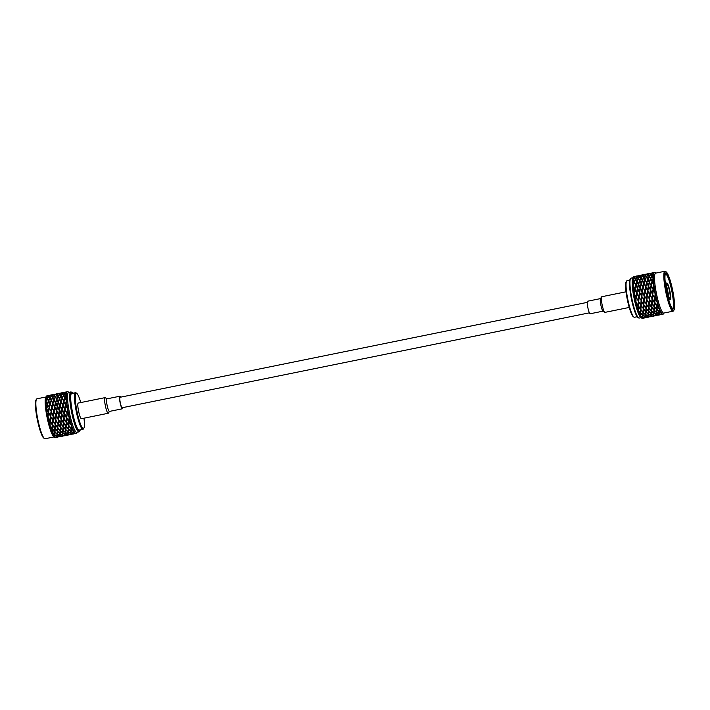 <?xml version="1.0" encoding="UTF-8"?>
<svg xmlns="http://www.w3.org/2000/svg" width="710" height="710" viewBox="0 0 710 710"><rect width="100%" height="100%" fill="white"/><g stroke="black" fill="none" stroke-linecap="round" stroke-linejoin="round"><path stroke-width="1.06" d="M589.38 312.835L122.182 407.735A5.334 0.852 -101.5 0 1 120.168 402.064A5.334 0.852 -101.5 0 1 120.061 397.28L587.259 302.38M653.999 313.314L653.688 314.956L655.623 315.48L656.031 314.477L653.999 313.314L653.732 311.921M656.928 315.444L655.765 315.24M655.854 315.586L655.383 315.719M648.265 273.661L647.067 273.936M646.597 276.465L648.026 274.69L647.289 274.016L645.683 275.161L646.89 277.858M659.475 308.823L659.288 310.51L659.404 309.169L657.256 306.711L657.114 305.46L656.901 306.258L654.771 303.312L654.7 302.22L656.936 305.708L657.158 302.238L652.738 294.907L654.78 297.73L655.153 293.762L653.431 289.875L646.544 277.113L645.337 279.66L648.745 286.778L645.337 279.66M647.866 278.728L646.766 276.74L648.168 274.859L649.109 276.27L647.866 278.728L648.194 280.06L647.183 278.258M647.68 279.19L646.641 282.225M650.546 290.816L650.067 294.792L652.046 298.28L652.41 294.322L650.688 290.434L643.801 277.672L642.603 280.219L649.783 294.268M648.257 286.325L647.609 290.142M646.73 283.255L645.914 286.805M654.726 298.377L654.416 302.788L647.813 291.375L642.603 280.219M650.245 290.239L649.65 299.416L650.076 294.81L641.068 278.231L639.861 280.778L641.52 284.559L642.417 280.698M649.677 294.872L649.313 298.839L645.221 291.544L645.798 287.426M647.813 291.375L646.916 299.966L651.824 307.288L653.963 309.826L654.07 309.294L653.928 310.279L653.04 309.311L651.647 306.569L651.585 310.758L651.789 307.82M649.313 298.839L649.091 307.847L649.224 303.33L648.949 303.898L646.863 299.726L646.606 304.377L646.863 300.614M657.025 310.092L656.785 312.427L658.827 313.696L659.128 311.947L657.025 310.092L656.812 308.735L656.67 309.729L654.522 307.27L654.38 306.01L654.167 306.809L652.037 303.871L651.957 302.771L651.682 303.347L645.159 291.269M651.682 303.347L651.469 306.818M649.597 300.064L649.339 303.827M651.993 298.937L651.434 307.368L649.295 304.43M653.928 310.279L653.697 312.711L651.585 310.758M654.283 310.643L654.052 312.977L656.093 314.246L656.395 312.506L654.283 310.643L654.07 309.294L653.812 311.681M656.359 314.61L658.276 315.027L655.933 315.497L656.049 313.234M654.167 306.809L653.963 309.826M652.037 303.871L651.824 307.288M651.718 302.735L649.65 299.416M650.076 294.81L649.703 294.126M648.532 286.867L647.902 290.709M649.224 282.216L648.381 285.713M647.884 279.58L646.881 282.695M648.283 274.45L647.573 273.891L649.916 273.412L648.283 274.45L648.532 275.835M654.416 302.788L654.318 310.199L656.43 312.151L656.812 308.735L659.173 311.592L659.288 310.51M652.046 298.28L652.073 303.268L654.203 306.267M652.384 298.857L652.809 294.251L648.647 286.245L652.809 294.251L652.384 298.857L654.46 302.176M649.73 282.899L648.07 279.11L649.73 282.899M651.549 311.202L653.653 313.057L653.351 314.805L651.31 313.536L651.336 309.844L650.963 313.261L648.851 311.308L648.904 307.128L648.851 311.308M653.626 315.169L653.2 316.056L655.543 315.577L653.626 315.169L653.315 313.793M645.55 275.001L647.183 273.971L644.831 274.442L645.798 276.385M645.133 279.279L646.366 276.82L645.434 275.418L644.023 277.299L645.461 280.619L644.485 278.879M646.49 282.775L645.647 286.272M645.15 280.139L644.139 283.255M647.511 290.789L646.916 299.966M649.259 299.496L648.984 303.294M651.434 307.368L651.23 310.377L649.091 307.847M651.23 310.377L651.336 309.844L651.194 310.838L649.055 308.38M659.661 314.885L658.126 315.16M656.741 312.755L658.765 313.927L658.356 314.92L656.422 314.397L656.475 311.362M656.67 309.729L656.546 311.078M654.522 307.27L654.318 310.199M652.33 299.505L652.073 303.268M650.999 285.775L650.342 289.582M649.464 282.695L648.647 286.245M653.076 289.023L651.389 285.695L653.076 289.023L653.732 285.216L652.463 282.34L650.413 278.631L649.375 281.666M650.413 278.631L649.277 276.563L648.07 279.11M649.33 275.915L648.425 274.61L650.023 273.457L650.768 274.131L649.33 275.915L649.623 277.299M650.999 273.101L649.81 273.385M654.78 297.73L654.558 306.729L656.706 309.267L657.114 305.46L659.439 308.708A21.344 3.426 78.5 0 0 659.759 309.533L659.519 311.867L661.56 313.137A21.344 3.426 78.5 0 0 661.835 313.5L661.409 314.388L662.891 314.228M650.609 278.169L649.499 276.19L650.91 274.308L651.842 275.711L650.609 278.169L650.937 279.509L649.952 277.77M651.265 313.873L650.955 315.506L652.889 316.03L653.298 315.036L651.265 313.873L650.999 312.471M654.194 316.003L653.022 315.799M653.12 316.136L652.65 316.269M645.532 274.211L644.334 274.495M643.855 277.024L645.292 275.24L644.547 274.575L642.949 275.72L644.147 278.418M644.946 279.74L643.908 282.784M645.523 286.884L644.866 290.692L643.18 287.364L643.988 283.814M644.866 290.692L643.18 287.364M645.071 291.925L644.6 295.901L646.57 299.398L646.943 295.431L639.861 280.778M646.57 299.398L644.609 295.919L644.174 300.525L644.609 295.919L642.426 291.828L643.065 287.985M648.949 303.898L648.727 307.377L646.606 304.377M648.727 307.377L646.561 304.98L646.49 303.88L646.348 308.397L648.496 310.936L648.603 310.403L648.23 313.82L646.118 311.867L646.171 307.678L646.118 311.867M651.194 310.838L651.079 312.178M659.102 314.06L661.01 314.468L658.667 314.947L658.791 312.684M656.901 306.258L656.706 309.267M654.771 303.312L654.558 306.729M652.978 289.68L652.481 293.647L652.809 294.251L653.28 290.257M651.265 286.316L650.635 290.159M651.957 281.666L651.123 285.154M650.626 279.03L649.615 282.136M651.026 273.891L650.307 273.332L652.65 272.853L651.026 273.891L651.265 275.276M653.919 285.092L650.804 278.551L653.857 284.603A21.344 3.426 78.5 0 0 653.999 285.757L653.369 289.6L655.215 293.097A21.344 3.426 78.5 0 0 655.472 294.348L655.117 298.298L657.194 301.626A21.344 3.426 78.5 0 0 657.504 302.762L657.291 306.179M648.816 311.752L650.919 313.616L650.617 315.355L648.576 314.086L648.603 310.403L648.461 311.388L646.322 308.93M650.892 315.719L650.466 316.616L652.809 316.136L650.892 315.719L650.582 314.352M642.816 275.56L644.44 274.522L642.097 275.001L643.056 276.944M642.399 279.838L643.633 277.379L642.701 275.968L641.29 277.858L642.727 281.178L641.742 279.438M643.748 283.334L642.914 286.822L641.405 283.805M642.914 286.822L638.334 278.781L637.127 281.329L642.426 291.828M644.769 291.348L644.609 295.919M646.517 300.046L646.251 303.844L644.174 300.525M646.251 303.844L644.13 301.173L644.13 300.277L643.863 304.936L646.171 307.678L645.958 308.477L643.828 305.54L643.757 304.439L643.615 308.957L643.828 305.54M648.691 307.927L648.496 310.936M646.561 304.98L646.348 308.397M662.394 314.335L660.859 314.61M659.475 312.205L661.507 313.367L661.09 314.37L659.164 313.847L659.208 310.811M657.256 306.711L657.061 309.649M656.936 305.708L657.38 302.309M655.073 298.954L654.806 302.708M652.197 282.145L651.389 285.695M650.804 278.551L652.011 276.004L653.147 278.071L652.117 281.116M652.064 275.356L651.159 274.051L652.756 272.906L653.502 273.572L652.064 275.356L652.357 276.749M653.741 272.542L652.543 272.826M644.6 295.91L637.127 281.329M655.223 293.123L653.369 289.6M653.351 278.391L652.685 277.211M648.532 314.423L648.212 316.065L650.156 316.589L650.564 315.586L648.532 314.423L648.265 313.03M651.452 316.553L650.289 316.349M650.378 316.695L649.916 316.829M642.798 274.77L641.6 275.045M641.121 277.575L642.559 275.799L641.813 275.125L640.216 276.27L641.414 278.968M642.204 280.299L641.174 283.334M642.79 287.443L642.133 291.251M641.254 284.364L640.447 287.914M642.337 292.484L641.858 296.461L643.837 299.948L644.201 295.981L635.601 279.341L634.394 281.888L636.053 285.677L636.941 281.808M643.837 299.948L639.754 292.653L640.322 288.535M646.207 304.457L645.993 307.936M644.13 301.173L643.863 304.936M648.461 311.388L648.337 312.746M657.194 301.626A21.344 3.426 78.5 0 1 655.472 294.348L655.117 298.298M655.889 273.084L655.108 272.551A21.344 3.426 78.5 0 0 655.046 272.516A21.344 3.426 78.5 0 0 654.815 272.409A21.344 3.426 78.5 0 0 654.505 272.383A21.344 3.426 78.5 0 0 653.759 273.341A21.344 3.426 78.5 0 0 653.644 273.749A21.344 3.426 78.5 0 0 653.342 277.61A21.344 3.426 78.5 0 0 653.36 278.471L652.348 281.586M653.342 277.61L652.233 275.631L653.644 273.749M653.759 273.341L653.04 272.773L654.505 272.383M661.835 313.5A21.344 3.426 78.5 0 0 662.998 314.211A21.344 3.426 78.5 0 0 663.202 314.131A21.344 3.426 78.5 0 0 663.38 313.971A21.344 3.426 78.5 0 0 663.486 313.829L664.001 313.03M659.759 309.533A21.344 3.426 78.5 0 0 661.56 313.137M657.504 302.762A21.344 3.426 78.5 0 0 659.439 308.708M653.999 285.757A21.344 3.426 78.5 0 0 655.215 293.097M653.36 278.471A21.344 3.426 78.5 0 0 653.857 284.603M646.073 312.311L648.186 314.166L647.884 315.914L645.843 314.645L645.869 310.962L645.496 314.37L643.375 312.427L643.438 308.238L643.375 312.427M648.15 316.278L647.733 317.166L650.076 316.687L648.15 316.278L647.84 314.903M640.083 276.119L641.707 275.081L639.364 275.551L640.322 277.495M639.657 280.397L640.899 277.938L639.958 276.527L638.556 278.409L639.994 281.728L638.973 279.917M641.015 283.885L640.172 287.381M639.674 281.249L638.672 284.364M642.035 291.908L641.538 295.875L639.692 292.378M641.441 301.075L641.538 295.875L641.441 301.075L643.757 304.439L643.473 305.016L641.396 300.836L641.13 305.486L641.396 301.732M643.784 300.605L643.509 304.404M645.958 308.477L645.754 311.495L643.615 308.957M645.754 311.495L645.869 310.962L645.718 311.947L643.579 309.489M673.976 310.084L673.497 310.829A20.377 3.275 -101.5 0 1 673.027 311.193L663.735 313.083A20.377 3.275 -101.5 0 1 656.475 293.762A20.377 3.275 -101.5 0 1 655.623 273.137L664.915 271.255A20.377 3.275 -101.5 0 1 665.314 271.309A20.377 3.275 -101.5 0 1 665.492 271.415L666.22 271.912A19.738 3.168 -101.5 0 1 672.698 290.47A19.738 3.168 -101.5 0 1 673.976 310.084A19.738 3.168 -101.5 0 1 666.575 292.174A19.738 3.168 -101.5 0 1 666.051 271.815A19.738 3.168 -101.5 0 1 666.22 271.912M673.027 311.193A20.377 3.275 -101.5 0 1 665.767 291.872A20.377 3.275 -101.5 0 1 664.915 271.255M645.798 314.983L645.479 316.624L647.413 317.148L647.822 316.145L645.798 314.983L645.532 313.589M648.718 317.113L647.555 316.908M647.644 317.246L647.183 317.388M640.065 275.32L638.858 275.604M638.388 278.134L639.825 276.35L639.08 275.684L637.482 276.829L638.68 279.527M639.47 280.858L638.441 283.893M640.047 287.994L639.399 291.801L637.704 288.473L638.521 284.923M639.399 291.801L637.704 288.473M641.867 296.478L639.302 292.458L634.394 281.888M641.467 296.54L641.103 300.507L636.959 292.937L639.133 297.029L638.707 301.635L639.302 292.458M639.603 293.035L639.124 297.02M641.103 300.507L639.133 297.029M643.473 305.016L643.26 308.486L641.13 305.486M643.26 308.486L641.094 306.09L641.015 304.998L640.881 309.507L643.02 312.045L643.136 311.512L642.754 314.929L640.642 312.977L640.704 308.797L640.642 312.977M645.718 311.947L645.603 313.35M666.317 273.27A18.247 2.929 -101.5 0 1 672.938 293.017A18.247 2.929 -101.5 0 1 672.707 308.841A18.247 2.929 -101.5 0 1 666.717 291.686A18.247 2.929 -101.5 0 1 665.536 273.554A18.247 2.929 -101.5 0 1 666.317 273.27M643.34 312.87L645.452 314.725L645.15 316.474L643.1 315.204L643.136 311.512L642.985 312.506L640.846 310.048M645.417 316.837L644.991 317.725L647.334 317.246L645.417 316.837L645.106 315.462M637.34 276.669L638.973 275.631L636.621 276.11L637.589 278.054M636.923 280.947L638.166 278.489L637.225 277.086L635.814 278.968L637.252 282.287L636.275 280.539M638.281 284.444L637.438 287.94L635.938 284.914M637.438 287.94L632.867 279.891A21.344 3.426 -101.5 0 1 632.912 279.243L633.16 280.423M637.589 289.094L636.959 292.937M641.05 301.155L640.775 304.954L638.707 301.635M640.775 304.954L638.654 302.283L638.654 301.386L638.397 306.045L640.704 308.797L640.482 309.587L639.595 308.406L638.281 305.548L638.139 310.066L638.361 306.649M643.224 309.036L643.02 312.045M641.094 306.09L640.881 309.507M665.323 274.024A17.608 2.822 -101.5 0 1 665.465 273.971A17.608 2.822 -101.5 0 1 665.811 274.024A17.608 2.822 -101.5 0 1 672.13 292.68A17.608 2.822 -101.5 0 1 672.476 308.477A17.608 2.822 -101.5 0 1 672.326 308.486M643.056 315.533L642.745 317.175L644.68 317.698L645.088 316.704L643.056 315.533L642.79 314.139M645.985 317.663L644.822 317.459M644.911 317.805L644.449 317.938M637.323 275.879L636.125 276.163M635.645 278.693L637.092 276.909L636.346 276.234L634.749 277.388L635.938 280.077M636.737 281.408L635.698 284.444M637.314 288.553L636.657 292.36L635.654 290.39L634.971 289.023L635.778 285.482M636.657 292.36L634.971 289.023M636.861 293.594L636.391 297.57L638.361 301.058L638.734 297.099L633.045 286.032A21.344 3.426 -101.5 0 1 632.965 285.003L633.045 286.032A21.344 3.426 -101.5 0 0 633.923 292.919L634.278 293.771L634.855 289.644M638.361 301.058L634.128 294.153A21.344 3.426 -101.5 0 1 633.923 292.919L634.58 289.103M640.74 305.566L640.518 309.045M638.654 302.283L638.397 306.045M642.985 312.506L642.87 313.838M640.606 313.421L642.71 315.284L642.408 317.024L640.367 315.755L640.393 312.072L640.021 315.488A21.344 3.426 -101.5 0 1 638.112 310.598A21.344 3.426 -101.5 0 1 637.784 309.604L640.251 313.057L640.136 314.415M644.263 318.018L642.683 317.388L642.372 316.012M642.683 317.388L642.257 318.275L644.254 318.018M634.607 277.228L636.231 276.19L633.888 276.669L634.855 278.613M634.19 281.506L635.423 279.048L634.491 277.637L633.08 279.518L634.518 282.837L633.542 281.107M635.539 284.994L634.704 288.491M634.207 282.358L633.196 285.473M636.559 293.017L636.071 296.984L634.216 293.496M635.965 302.194L636.071 296.984L635.965 302.194L638.281 305.548L638.006 306.125L635.92 302.842A21.344 3.426 -101.5 0 1 635.628 301.617L635.92 302.842A21.344 3.426 -101.5 0 0 637.784 309.604L638.006 306.125M638.308 301.714L638.041 305.513M640.482 309.587L640.287 312.604L638.139 310.066M640.287 312.604L640.251 313.057M643.242 318.222L642.177 318.364A21.344 3.426 -101.5 0 1 641.947 318.257L642.355 317.255L640.322 316.092A21.344 3.426 -101.5 0 1 640.021 315.488M640.092 314.858L640.322 316.092A21.344 3.426 -101.5 0 0 641.875 318.213A21.344 3.426 -101.5 0 0 641.947 318.257M642.08 318.018L642.177 318.364A21.344 3.426 -101.5 0 0 642.479 318.382L643.056 318.266M634.589 276.438L633.826 276.935M640.846 317.512A20.377 3.275 78.5 0 1 640.784 317.468A20.377 3.275 78.5 0 1 633.648 295.972A20.377 3.275 78.5 0 1 632.779 278.054L633.497 276.944A21.344 3.426 -101.5 0 0 632.912 279.243L634.349 277.468L633.604 276.793A21.344 3.426 -101.5 0 1 633.781 276.634A21.344 3.426 -101.5 0 1 633.986 276.554A21.344 3.426 -101.5 0 1 634.092 276.545M634.003 281.968L632.965 285.003A21.344 3.426 -101.5 0 1 632.867 279.891M636 297.65L634.128 294.153A21.344 3.426 -101.5 0 0 635.628 301.617L636 297.65M641.103 317.681L639.178 318.071A20.377 3.275 -101.5 0 1 638.601 317.911A20.377 3.275 -101.5 0 1 631.909 298.75A20.377 3.275 -101.5 0 1 630.595 278.498A20.377 3.275 -101.5 0 1 631.057 278.125L632.983 277.734M638.601 317.911L637.873 317.414A19.738 3.168 -101.5 0 1 631.394 298.857A19.738 3.168 -101.5 0 1 630.116 279.243L630.595 278.498M670.054 299.442A8.325 1.34 -101.5 0 1 667.027 290.434A8.325 1.34 -101.5 0 1 667.134 283.219A8.325 1.34 -101.5 0 1 669.867 291.047A8.325 1.34 -101.5 0 1 670.409 299.309A8.325 1.34 -101.5 0 1 670.054 299.442M670.32 299.416A8.538 1.367 -101.5 0 1 670.249 299.558A8.538 1.367 -101.5 0 1 670.054 299.718A8.538 1.367 -101.5 0 1 669.885 299.691A8.538 1.367 -101.5 0 1 666.912 291.135A8.538 1.367 -101.5 0 1 666.654 282.988A8.538 1.367 -101.5 0 1 666.894 283.05A8.538 1.367 -101.5 0 1 667.018 283.157M637.207 316.731L634.5 317.281A18.673 3 -101.5 0 1 634.128 317.228A18.673 3 -101.5 0 1 633.968 317.13A18.673 3 -101.5 0 1 627.844 299.576A18.673 3 -101.5 0 1 626.637 281.027A18.673 3 -101.5 0 1 627.063 280.681L629.77 280.13M633.968 317.13L633.24 316.642A18.034 2.893 -101.5 0 1 627.329 299.682A18.034 2.893 -101.5 0 1 626.158 281.764L626.637 281.027M626.034 291.801L601.805 296.727A7.979 1.278 78.5 0 0 601.627 296.869A7.979 1.278 78.5 0 0 602.142 304.803A7.979 1.278 78.5 0 0 604.76 312.302A7.979 1.278 78.5 0 0 604.982 312.364L629.211 307.448M601.627 296.869L600.447 298.697A6.399 1.029 78.5 0 0 600.864 305.06A6.399 1.029 78.5 0 0 602.959 311.078L604.76 312.302M600.509 298.599L587.605 301.217A6.399 1.029 78.5 0 0 587.871 307.696A6.399 1.029 78.5 0 0 590.152 313.767L603.056 311.149M51.724 395.621L51.005 395.062L53.348 394.591L51.724 395.621L51.972 397.005M51.306 399.899L50.197 397.919L51.608 396.038L52.54 397.44L51.306 399.899L53.17 404.07L51.324 400.76L54.919 407.398L54.43 406.945L54.129 411.614L51.972 408.046L58.513 419.228L57.608 427.988L55.478 425.05L55.77 419.787L55.433 420.116L53.516 415.989L55.77 419.787L56.25 415.43L58.167 419.557M48.573 400.458L49.806 397.999L48.875 396.597L47.463 398.479L51.821 406.892L52.655 403.395M50.312 403.875L51.324 400.76M51.821 406.892L53.774 410.762M46.39 397.493L46.256 396.739L47.881 395.701L47.002 395.789A21.344 3.426 78.5 0 0 46.514 396.171A21.344 3.426 78.5 0 0 46.256 396.739A21.344 3.426 78.5 0 0 46.141 397.147A21.344 3.426 78.5 0 0 45.831 401.017L53.516 415.989L54.075 411.339L56.25 415.43L55.824 420.036L57.892 423.355M53.676 411.418L53.081 420.586L55.158 423.914L55.433 420.116M51.333 411.889L51.972 408.046M55.158 423.914L57.634 427.447M46.62 408.534L48.662 412.723L46.709 409.067L47.703 405.188L45.848 401.869A21.344 3.426 78.5 0 0 46.354 408.002L46.496 409.155A21.344 3.426 78.5 0 0 47.712 416.495L52.771 424.997L57.404 430.997L58.983 414.871L58.22 418.9M57.404 430.997L57.608 427.988M55.256 428.467L55.478 425.05M57.723 431.822L59.826 433.677L59.533 435.425L57.483 434.156L58.131 423.391L60.554 426.639L59.871 433.331L57.758 431.378M59.8 435.789L61.717 436.197L59.374 436.677L59.489 434.413M55.513 424.447L55.77 420.684L57.856 423.968M55.77 420.684L55.824 420.036M55.478 419.459L55.85 415.492L53.978 411.995M52.087 407.425L52.895 403.875L54.43 406.945M52.895 403.875L56.871 411.055L56.418 410.859L56.25 415.43M51.51 400.28L52.717 397.733L53.853 399.81L52.815 402.845M52.762 397.085L54.208 395.31L53.463 394.636L51.865 395.781L53.055 398.479M53.64 394.476L54.439 394.281M61.566 436.339L61.939 435.86M62.027 436.206L63.101 436.064M60.172 433.934L59.862 435.576L61.797 436.1L62.205 435.097L60.172 433.934L59.906 432.541M57.963 428.441L60.101 430.899M51.235 400.529L50.658 399.499L51.235 400.529M50.437 404.629L48.582 401.319L50.437 404.629M48.031 417.081L48.599 412.448L50.774 416.539L51.395 412.164L53.507 415.971L53.081 420.586M48.04 417.098L47.969 417.746A21.344 3.426 78.5 0 0 49.691 425.024L55.025 431.937L55.398 423.95L55.123 424.527L53.037 421.234L50.774 416.539L53.037 420.347L52.664 424.509L52.38 425.077L51.51 423.737L50.303 421.793L50.774 416.539L48.511 413.105M55.025 431.937L57.137 433.881L57.51 430.464L57.368 431.458L55.229 429M53.392 398.94L53.853 399.81M59.986 432.239L60.377 426.887M50.898 395.035L51.706 394.831M50.028 397.644L49.123 396.34L50.729 395.195L51.466 395.861L50.028 397.644L50.321 399.038M48.768 400.839L49.984 398.292L50.658 399.499M50.082 403.404L51.12 400.36M51.04 411.312L51.697 407.505M49.354 407.984L50.162 404.434M51.244 412.545L53.117 416.051L52.744 420.018M54.901 427.997L55.123 424.527M52.771 424.997L53.037 421.234M57.253 432.807L57.368 431.458M57.439 434.493L59.471 435.656L59.063 436.65L57.128 436.135L57.173 433.091M58.823 436.898L60.359 436.623M54.075 411.339L54.821 406.865L61.246 418.678L60.625 422.796L61.726 414.32L63.634 418.447L63.607 422.281L62.613 432.772L60.492 430.819L60.874 422.84L63.11 426.328M54.706 407.496L56.418 410.859M54.555 406.333L55.398 402.836L54.058 400.2L55.398 402.836M53.055 403.315L54.058 400.2M54.04 399.348L55.282 396.89L54.342 395.479L52.939 397.36L57.652 406.839L57.164 406.395L56.516 410.202M54.466 395.071L56.09 394.032L53.747 394.511L54.706 396.455M62.533 435.23L62.107 436.117L64.45 435.647L62.533 435.23L62.223 433.854M60.456 431.263L60.217 433.597L62.267 434.866L62.569 433.127L60.492 430.819M57.998 427.908L60.137 430.446M58.211 424.491L60.341 427.429M46.141 397.147L47.073 398.558L45.831 401.017A21.344 3.426 78.5 0 0 45.848 401.869L47.428 404.984M54.989 432.381L57.093 434.236L56.791 435.984L54.75 434.706L55.078 427.748L54.874 428.547L52.735 425.601L52.664 424.509L52.132 429.097L50.002 426.16A21.344 3.426 78.5 0 0 51.928 432.115L52.132 429.097M48.99 396.18L48.271 395.621L50.614 395.142L48.99 396.18L49.23 397.564M49.088 407.442L49.922 403.954M47.579 404.425L48.582 401.319M50.357 421.145L50.942 411.969M48.599 412.448L49.23 408.605M52.425 424.465L52.7 420.666M54.661 431.556L54.874 428.547M52.531 429.017L52.735 425.601M57.066 436.348L58.983 436.756L56.64 437.236L56.756 434.973M58.247 423.888L58.513 419.228L60.625 422.796M58.513 420.125L60.59 423.408M56.241 415.412L56.72 411.436L58.584 414.942M56.72 411.436L58.983 414.871L59.604 410.495L59.152 410.3L58.983 414.871M54.821 406.865L55.788 402.756L63.98 418.119L63.634 418.447M55.637 403.324L57.164 406.395M55.557 402.286L56.587 399.251L56.09 398.319L57.111 400.129L56.587 399.251M54.244 399.73L55.451 397.183L56.09 398.319M55.504 396.535L56.942 394.751L56.197 394.077L54.599 395.23L55.797 397.919M55.975 394.006L56.418 394.219M56.374 393.926L57.182 393.722M64.299 435.78L65.835 435.505M62.915 433.375L62.595 435.017L64.53 435.541L64.938 434.547L62.915 433.375L62.649 431.982M60.696 427.89L62.835 430.349M47.881 399.987L48.901 401.798L47.251 398.851L46.035 401.398M47.188 404.505L46.354 408.002A21.344 3.426 78.5 0 0 46.496 409.155L50.774 416.539M54.51 433.411L54.776 431.023L54.626 432.017L53.738 431.05L52.345 428.299L52.043 431.582L54.404 434.44L54.626 432.017M62.72 431.742L64.459 413.761M47.774 395.674L48.972 395.39M47.295 398.195L46.39 396.89L47.987 395.745L48.733 396.42L47.295 398.195L47.588 399.588M47.348 403.954L48.378 400.919M48.307 411.871L48.963 408.064M50.011 420.568L50.374 416.61M52.167 428.556L52.38 425.077M50.037 425.556L50.303 421.793M52.283 432.488L52.496 429.559M54.706 435.044L56.729 436.215L56.33 437.209L54.386 436.685L54.439 433.65M56.09 437.449L56.463 436.969M56.56 437.316L57.625 437.174M58.557 419.477L58.903 415.527L60.9 418.998M56.809 410.779L57.439 406.936L59.152 410.3M57.439 406.936L61.726 414.32L61.291 418.927L63.367 422.246M55.788 402.756L56.791 399.65L58.646 402.961L58.131 402.286L57.288 405.783M56.791 399.65L58.131 402.286M56.773 398.789L58.016 396.331L57.075 394.929L55.673 396.81L60.394 406.289L59.906 405.836L59.25 409.652M57.199 394.511L58.823 393.473L56.48 393.952L57.439 395.896M65.267 434.68L64.85 435.567L67.193 435.088L65.267 434.68L64.956 433.304M63.19 430.713L62.959 433.047L65 434.316L65.302 432.567L63.19 430.713L63.607 422.281L66.021 425.521L65.719 428.805L65.347 432.212L63.234 430.269M60.945 423.932L63.075 426.879M60.732 427.349L62.87 429.887M49.957 421.225L49.691 425.024A21.344 3.426 78.5 0 0 50.002 426.16L50.303 420.897L49.957 421.225L47.969 417.746A21.344 3.426 78.5 0 1 47.712 416.495L48.209 412.528M54.058 436.535A21.344 3.426 78.5 0 1 52.256 432.931A21.344 3.426 78.5 0 1 51.928 432.115L52.043 431.582L52.256 432.931L54.359 434.786L54.058 436.535A21.344 3.426 78.5 0 0 54.333 436.898L56.25 437.316L55.495 437.617A21.344 3.426 78.5 0 1 54.892 437.449A21.344 3.426 78.5 0 1 54.333 436.898L54.146 436.1M60.98 423.329L61.246 419.574L63.323 422.858M61.246 419.574L61.291 418.927M60.954 418.35L61.317 414.383L59.454 410.877M57.563 406.315L58.371 402.765L59.906 405.836M58.371 402.765L62.338 409.945L61.885 409.75L61.726 414.32M56.977 399.171L58.184 396.624L59.321 398.7L58.291 401.736M58.238 395.976L59.675 394.192L58.93 393.526L57.332 394.671L58.531 397.369M59.107 393.367L59.915 393.171M67.033 435.23L67.406 434.742M67.494 435.097L68.568 434.955M65.648 432.825L65.329 434.467L67.272 434.99L67.681 433.987L65.648 432.825L65.382 431.431M63.438 427.331L65.577 429.79M58.859 397.831L59.321 398.7M65.453 431.147L65.844 425.778M54.892 437.449L53.8 436.703A20.377 3.275 -101.5 0 1 47.108 417.542A20.377 3.275 -101.5 0 1 45.795 397.289L46.514 396.171M59.542 410.22L60.297 405.756L66.722 417.569L66.101 421.687L67.193 413.211L66.429 417.24M60.181 406.377L61.885 409.75M60.03 405.224L60.865 401.727L59.533 399.091L60.865 401.727M58.522 402.206L59.533 399.091M59.516 398.23L60.749 395.781L59.818 394.37L58.406 396.251L63.128 405.73L62.64 405.286L61.983 409.093M59.933 393.961L61.557 392.923L59.214 393.402L60.181 395.337M68.009 434.121L67.583 435.008L69.926 434.538L68.009 434.121L67.698 432.745M65.932 430.154L65.693 432.488L67.734 433.757L68.036 432.008L65.932 430.154L66.341 421.731L68.763 424.97L68.08 431.662L65.968 429.71M63.465 426.799L65.613 429.337M63.678 423.382L65.808 426.32M54.111 436.916L45.085 438.745A20.377 3.275 -101.5 0 1 44.508 438.585A20.377 3.275 -101.5 0 1 37.825 419.424A20.377 3.275 -101.5 0 1 36.503 399.171A20.377 3.275 -101.5 0 1 36.973 398.807L45.999 396.97M44.508 438.585L43.78 438.088A19.738 3.168 -101.5 0 1 37.302 419.53A19.738 3.168 -101.5 0 1 36.024 399.916L36.503 399.171M63.722 422.778L63.98 418.119L66.101 421.687M63.98 419.015L66.066 422.299M63.687 417.791L64.06 413.823L62.187 410.327L62.276 409.67L64.131 413.158L64.628 409.191L62.915 405.827L64.628 409.191M61.717 414.303L62.187 410.327M60.297 405.756L61.255 401.647L69.11 417.338L68.586 425.219M61.104 402.206L62.64 405.286M61.025 401.177L62.063 398.141L61.601 397.272L62.578 399.02L62.063 398.141M59.72 398.621L60.927 396.073L61.601 397.272M60.971 395.417L62.418 393.642L61.663 392.967L60.066 394.112L61.264 396.81M61.841 392.816L62.649 392.612M69.766 434.671L71.311 434.396M68.382 432.266L68.071 433.908L70.006 434.431L70.414 433.428L68.382 432.266L68.116 430.872M66.172 426.781L68.311 429.23M68.195 430.571L69.394 417.658M64.033 418.367L64.379 414.418L66.376 417.888M62.276 409.67L62.915 405.827M61.255 401.647L62.267 398.541L64.113 401.851L63.607 401.177L62.764 404.664M62.267 398.541L63.607 401.177M62.249 397.68L63.492 395.221L62.551 393.81L61.14 395.701L65.861 405.17L65.373 404.727L64.725 408.534M62.666 393.402L64.299 392.364L61.947 392.843L62.915 394.787M70.743 433.561L70.317 434.458L72.66 433.979L70.743 433.561L70.432 432.195M68.666 429.594L68.426 431.928L70.468 433.198L70.769 431.458L68.666 429.594L69.074 421.172L71.319 424.669A21.344 3.426 -101.5 0 1 69.447 417.906A21.344 3.426 -101.5 0 1 69.163 416.681A21.344 3.426 -101.5 0 1 67.663 409.217A21.344 3.426 -101.5 0 1 67.459 407.984A21.344 3.426 -101.5 0 1 66.58 401.097A21.344 3.426 -101.5 0 1 66.492 400.067A21.344 3.426 -101.5 0 1 66.394 394.955A21.344 3.426 -101.5 0 1 66.447 394.307A21.344 3.426 -101.5 0 1 67.139 391.858A21.344 3.426 -101.5 0 1 67.317 391.698A21.344 3.426 -101.5 0 1 67.521 391.618A21.344 3.426 -101.5 0 1 68.124 391.787L68.897 392.319M66.207 426.24L68.346 428.778M66.412 422.823L68.55 425.769M66.456 422.219L66.713 418.456L68.799 421.749M66.713 418.456L66.722 417.569L68.835 421.136M64.45 413.752L65.018 409.111L67.193 413.211L66.767 417.808M64.929 409.768L66.793 413.273M63.03 405.206L63.847 401.656L65.373 404.727M63.847 401.656L67.503 408.259M62.453 398.061L63.66 395.514L64.796 397.582L63.758 400.626M63.714 394.866L65.142 393.083L64.406 392.417L62.8 393.562L64.007 396.251M64.184 392.337L64.628 392.55M64.583 392.257L65.382 392.053M72.5 434.121L72.882 433.632M72.97 433.979L74.044 433.845M71.124 431.707L70.805 433.357L72.739 433.872L73.148 432.878L71.124 431.707L70.849 430.313M68.701 429.159L70.814 431.103L71.044 428.68L68.906 426.222M64.299 396.65L64.796 397.582M70.929 430.074L71.044 428.68M65.018 409.111L65.648 405.268L67.361 408.632L67.193 413.211M65.648 405.268L67.459 407.984M65.497 404.114L66.341 400.617L65 397.982L66.545 400.724M63.998 401.097L65 397.982M64.983 397.121L66.225 394.662L65.284 393.26L63.882 395.142L66.492 400.067M65.4 392.843L67.033 391.813L64.69 392.284L65.648 394.227M73.476 433.011L73.05 433.899L75.402 433.419L73.476 433.011L73.165 431.636M71.399 429.044L71.169 431.378L73.21 432.647L73.512 430.899L71.399 429.044L71.444 425.059M68.941 425.689L71.08 428.219L71.284 425.21L69.154 422.272M71.08 428.219L71.639 425.663A21.344 3.426 -101.5 0 1 71.319 424.669M69.189 421.669L69.447 417.906M67.663 409.217L67.184 413.193L69.163 416.681M65.764 404.647L66.58 401.097M65.187 397.502L66.394 394.955M67.139 391.858L65.542 393.003L66.447 394.307M75.242 433.561L75.704 433.428A21.344 3.426 -101.5 0 1 75.473 433.322A21.344 3.426 -101.5 0 1 73.858 431.156A21.344 3.426 -101.5 0 1 73.547 430.553A21.344 3.426 -101.5 0 1 71.639 425.663M73.858 431.156L73.538 432.798L75.473 433.322M71.435 428.6L73.547 430.553M77.017 432.266L76.502 433.056A21.344 3.426 -101.5 0 1 76.014 433.446A21.344 3.426 -101.5 0 1 75.704 433.428M70.822 391.929L68.639 392.373A20.377 3.275 78.5 0 0 69.039 410.655A20.377 3.275 78.5 0 0 76.236 432.195A20.377 3.275 78.5 0 0 76.751 432.319L78.943 431.875A20.377 3.275 -101.5 0 1 71.674 412.554A20.377 3.275 -101.5 0 1 70.822 391.929A20.377 3.275 -101.5 0 1 71.231 391.991A20.377 3.275 -101.5 0 1 71.399 392.089L72.127 392.586A19.738 3.168 -101.5 0 1 72.793 393.269M80.23 429.87A19.738 3.168 -101.5 0 1 79.884 430.757L79.405 431.502A20.377 3.275 -101.5 0 1 78.943 431.875M79.884 430.757A19.738 3.168 -101.5 0 1 72.491 412.847A19.738 3.168 -101.5 0 1 71.959 392.488A19.738 3.168 -101.5 0 1 72.127 392.586M72.234 393.384A18.886 3.035 78.5 0 0 71.745 393.26A18.886 3.035 78.5 0 0 72.109 410.211A18.886 3.035 78.5 0 0 79.263 430.278A18.886 3.035 78.5 0 0 79.662 429.985M80.789 402.552A18.034 2.893 78.5 0 0 76.76 393.358L76.032 392.87A18.673 3 78.5 0 0 75.872 392.772A18.673 3 78.5 0 0 75.5 392.719A18.673 3 78.5 0 0 76.281 411.614A18.673 3 78.5 0 0 82.937 429.319A18.673 3 78.5 0 0 83.363 428.973L83.842 428.236A18.034 2.893 78.5 0 0 83.966 418.199M76.76 393.358A18.034 2.893 78.5 0 0 76.6 393.278A18.034 2.893 78.5 0 0 77.088 411.88A18.034 2.893 78.5 0 0 83.842 428.236M109.491 411.401L108.373 413.131A7.979 1.278 -101.5 0 1 108.195 413.273L81.428 418.714A7.979 1.278 -101.5 0 1 78.402 410.229A7.979 1.278 -101.5 0 1 78.251 403.067L105.018 397.635A7.979 1.278 -101.5 0 1 105.24 397.698L106.944 398.851M122.741 407.62A6.399 1.029 -101.5 0 1 122.395 408.783A6.399 1.029 -101.5 0 1 119.972 401.975A6.399 1.029 -101.5 0 1 119.848 396.233A6.399 1.029 -101.5 0 1 120.62 397.165M122.395 408.783L109.402 411.418A6.399 1.029 -101.5 0 1 106.979 404.611A6.399 1.029 -101.5 0 1 106.855 398.869L119.848 396.233M108.195 413.273A7.979 1.278 -101.5 0 1 105.169 404.798A7.979 1.278 -101.5 0 1 105.018 397.635M666.867 284.027A7.473 1.198 -101.5 0 1 669.53 291.109A7.473 1.198 -101.5 0 1 669.841 298.67L669.033 297.41L666.619 285.731L666.867 284.027M669.938 298.812A7.686 1.234 -101.5 0 1 666.672 287.009A7.686 1.234 -101.5 0 1 669.06 288.109A7.686 1.234 -101.5 0 1 669.938 298.812M667.231 290.923L667.489 292.183M656.732 315.488L655.596 315.719M648.07 273.696L647.263 273.856M659.466 314.929L658.33 315.16M650.804 273.137L649.996 273.306M653.999 316.048L652.854 316.278M645.337 274.246L644.52 274.415M662.199 314.379L661.063 314.61M653.546 272.578L652.73 272.746M651.256 316.598L650.12 316.829M642.603 274.805L641.787 274.974M648.523 317.157L647.387 317.388M639.861 275.365L639.053 275.524M645.789 317.707L644.653 317.938M637.127 275.915L636.311 276.083M640.784 317.468L641.875 318.213M666.654 282.988L665.35 283.246M670.054 299.718L668.749 299.984M53.428 394.476L54.244 394.316M61.77 436.339L62.906 436.109M59.028 436.898L60.172 436.668M50.694 395.035L51.51 394.866M56.17 393.926L56.977 393.757M64.504 435.78L65.639 435.549M56.294 437.449L57.43 437.218M47.96 395.594L48.777 395.426M58.903 393.367L59.72 393.207M67.237 435.23L68.373 434.999M61.637 392.816L62.453 392.648M69.971 434.671L71.115 434.44M64.379 392.257L65.187 392.089M72.713 434.121L73.849 433.89M75.446 433.561L76.014 433.446M78.775 430.162L82.937 429.319M71.337 393.562L75.5 392.719"/></g></svg>
